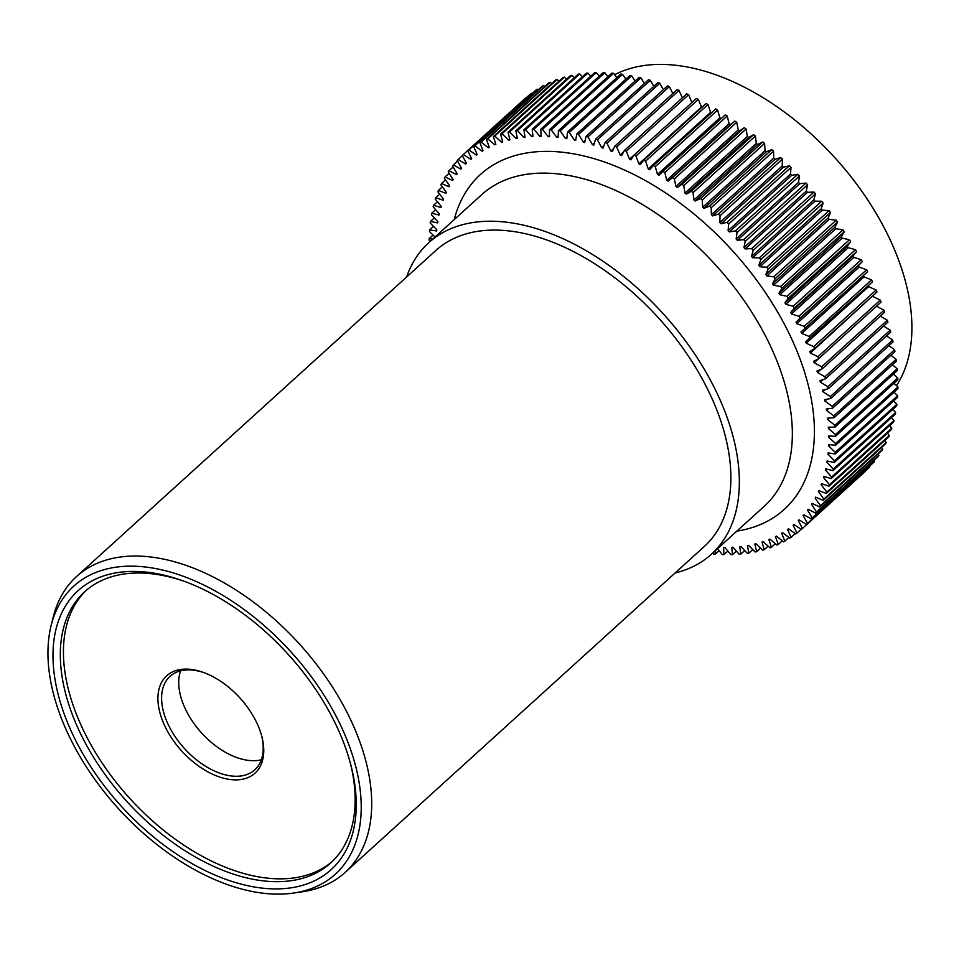 <?xml version="1.0" encoding="UTF-8"?>
<svg xmlns="http://www.w3.org/2000/svg" width="959" height="959" viewBox="0 0 959 959"><rect width="100%" height="100%" fill="white"/><g stroke="black" fill="none" stroke-linecap="round" stroke-linejoin="round"><path stroke-width="1.44" d="M168.065 732.232A65.727 39.367 47.8 0 1 203.344 672.403A65.727 39.367 47.8 0 1 253.62 716.757A65.727 39.367 47.8 0 1 261.963 737.003A65.727 39.367 47.8 0 1 233.648 779.835A65.727 39.367 47.8 0 1 168.065 732.232M204.279 672.75A63.102 37.797 -132.2 0 0 169.995 676.359A63.102 37.797 -132.2 0 0 171.325 730.506A63.102 37.797 -132.2 0 0 254.794 769.801A63.102 37.797 -132.2 0 0 261.711 736.033M82.018 752.324A188.348 112.826 47.8 0 1 183.109 580.878A188.348 112.826 47.8 0 1 327.187 707.982A188.348 112.826 47.8 0 1 351.102 765.989A188.348 112.826 47.8 0 1 269.982 888.753A188.348 112.826 47.8 0 1 82.018 752.324M184.979 581.562A183.085 109.674 -132.2 0 0 84.68 591.739A183.085 109.674 -132.2 0 0 88.564 748.883A183.085 109.674 -132.2 0 0 330.759 862.896A183.085 109.674 -132.2 0 0 350.598 764.059M77.979 753.055A194.545 116.542 -132.2 0 0 293.574 893.057A194.545 116.542 -132.2 0 0 331.227 707.251A194.545 116.542 -132.2 0 0 171.217 572.319A194.545 116.542 -132.2 0 0 51.067 625.831A194.545 116.542 -132.2 0 0 77.979 753.055M51.067 625.831L53.153 617.356A199.808 119.683 47.8 0 1 76.564 576.527A199.808 119.683 47.8 0 1 340.877 700.969A199.808 119.683 47.8 0 1 345.108 872.45A199.808 119.683 47.8 0 1 302.217 891.798L293.574 893.057M675.16 572.943A210.321 125.989 -132.2 0 0 711.35 554.29A210.321 125.989 -132.2 0 0 706.903 373.782A210.321 125.989 -132.2 0 0 428.673 242.795A210.321 125.989 -132.2 0 0 406.604 277.019M345.108 872.45L704.29 546.498A199.808 119.683 -132.2 0 0 700.058 375.017A199.808 119.683 -132.2 0 0 435.734 250.575L76.564 576.527M86.262 590.348A183.085 109.674 -132.2 0 0 91.68 746.054A183.085 109.674 -132.2 0 0 332.293 861.458M180.604 670.821A63.102 37.797 -132.2 0 0 188.479 714.946A63.102 37.797 -132.2 0 0 261.339 759.78M896.509 385.638A212.43 127.247 -132.2 0 0 879.127 218.472A212.43 127.247 -132.2 0 0 614.647 74.718M801.161 529.26L796.917 533.12L793.129 525.22L793.932 524.549L801.364 529.404A252.385 151.186 -132.2 0 0 801.976 528.853L864.335 472.26A252.385 151.186 -132.2 0 0 864.766 471.864L802.407 528.457L798.308 520.593L799.063 519.85L806.543 524.405L868.902 467.812A252.385 151.186 -132.2 0 0 869.873 466.793L807.514 523.374L803.115 515.546L803.81 514.755L811.338 518.987L873.685 462.406A252.385 151.186 -132.2 0 0 874.572 461.303L812.213 517.884L807.538 510.116L808.173 509.265L815.713 513.173A252.385 151.186 -132.2 0 0 816.517 511.998L811.566 504.302L812.129 503.391L819.681 506.975A252.385 151.186 -132.2 0 0 820.401 505.729L815.174 498.129L815.689 497.158L823.218 500.406A252.385 151.186 -132.2 0 0 823.853 499.076L818.387 491.583L818.83 490.576L826.322 493.465A252.385 151.186 -132.2 0 0 826.874 492.075L821.168 484.715L821.551 483.648L828.996 486.189A252.385 151.186 -132.2 0 0 829.463 484.739L823.517 477.522L823.829 476.407L831.213 478.589L893.572 421.996A252.385 151.186 -132.2 0 0 893.956 420.486L831.597 477.067L825.435 470.018L825.687 468.855L832.987 470.677A252.385 151.186 -132.2 0 0 833.275 469.095L826.922 462.214L827.102 461.015L834.306 462.466L896.665 405.885A252.385 151.186 -132.2 0 0 896.869 404.254L834.51 460.835L827.965 454.146L828.085 452.912L835.169 453.991L897.516 397.41A252.385 151.186 -132.2 0 0 897.636 395.719L835.277 452.312L828.564 445.827L828.612 444.556L835.565 445.264A252.385 151.186 -132.2 0 0 835.589 443.537L828.72 437.28L828.708 435.961L835.505 436.297A252.385 151.186 -132.2 0 0 835.445 434.523L828.432 428.505L828.348 427.163L834.989 427.115L897.348 370.534A252.385 151.186 -132.2 0 0 897.192 368.724L834.833 425.305L827.701 419.539L827.545 418.16L834.006 417.74L896.365 361.159A252.385 151.186 -132.2 0 0 896.126 359.313L833.767 415.894L826.514 410.392L826.298 408.99L832.568 408.198L894.927 351.617A252.385 151.186 -132.2 0 0 894.603 349.735L832.244 406.328L824.908 401.09L824.62 399.675L830.686 398.512L893.045 341.919A252.385 151.186 -132.2 0 0 892.625 340.013L830.266 396.606L822.846 391.656L822.498 390.217L828.348 388.683L890.707 332.102A252.385 151.186 -132.2 0 0 890.192 330.172L827.845 386.765L820.365 382.114L819.957 380.663L825.567 378.757L887.926 322.164A252.385 151.186 -132.2 0 0 887.327 320.222L824.968 376.815L817.464 372.476L816.984 371.013L822.342 368.747L884.701 312.154A252.385 151.186 -132.2 0 0 884.018 310.201L821.671 366.794L814.131 362.766L813.592 361.303L818.698 358.678L881.045 302.085A252.385 151.186 -132.2 0 0 880.29 300.119L817.931 356.712L810.391 353.02L809.792 351.545L814.623 348.561L876.982 291.98A252.385 151.186 -132.2 0 0 876.142 290.002L813.783 346.595L806.243 343.238L805.584 341.764L872.498 281.85A252.385 151.186 -132.2 0 0 871.575 279.884L809.216 336.465L801.712 333.456L800.993 331.982L867.607 271.733A252.385 151.186 -132.2 0 0 866.612 269.767L804.253 326.36L796.785 323.698L796.006 322.224L799.974 318.244L862.321 261.651A252.385 151.186 -132.2 0 0 861.254 259.685L798.895 316.278L791.487 313.977L790.66 312.514L794.316 308.211A252.385 151.186 -132.2 0 0 793.165 306.257L785.841 304.315L784.953 302.864L788.286 298.249A252.385 151.186 -132.2 0 0 787.075 296.319L779.835 294.749L778.9 293.31L781.909 288.395A252.385 151.186 -132.2 0 0 780.626 286.489L773.505 285.279L772.51 283.864L775.184 278.661A252.385 151.186 -132.2 0 0 773.841 276.779L766.84 275.94L765.809 274.55L768.147 269.071A252.385 151.186 -132.2 0 0 766.732 267.213L759.888 266.758L758.809 265.379L760.799 259.637A252.385 151.186 -132.2 0 0 759.336 257.827L752.635 257.743L751.52 256.401L753.163 250.395A252.385 151.186 -132.2 0 0 751.64 248.621L745.119 248.92L743.956 247.602L745.239 241.368A252.385 151.186 -132.2 0 0 743.669 239.63L737.339 240.301L736.14 239.019L737.075 232.558A252.385 151.186 -132.2 0 0 735.457 230.879L729.319 231.91L728.097 230.675L728.672 223.998A252.385 151.186 -132.2 0 0 727.006 222.368L721.084 223.783L719.825 222.572L720.041 215.715A252.385 151.186 -132.2 0 0 718.339 214.133L712.657 215.907L711.362 214.744L711.218 207.707A252.385 151.186 -132.2 0 0 709.48 206.185L704.038 208.331L702.719 207.216L702.216 200.011A252.385 151.186 -132.2 0 0 700.442 198.549L695.251 201.054L693.92 199.975L693.057 192.627A252.385 151.186 -132.2 0 0 691.259 191.237L686.332 194.09L684.978 193.071L683.755 185.59A252.385 151.186 -132.2 0 0 681.933 184.26L677.294 187.461L675.915 186.49L674.345 178.901A252.385 151.186 -132.2 0 0 672.499 177.643L668.147 181.191L666.757 180.268L664.839 172.584A252.385 151.186 -132.2 0 0 662.981 171.397L658.917 175.281L657.514 174.418L655.261 166.65A252.385 151.186 -132.2 0 0 653.379 165.547L649.627 169.743L648.224 168.94L645.623 161.124A252.385 151.186 -132.2 0 0 643.741 160.093L640.3 164.6L638.886 163.857L635.961 155.993A252.385 151.186 -132.2 0 0 634.067 155.046L630.962 159.853L629.548 159.182L626.287 151.282A252.385 151.186 -132.2 0 0 624.405 150.419L621.612 155.526L620.209 154.914L616.625 147.015A252.385 151.186 -132.2 0 0 614.743 146.236L612.298 151.618L610.895 151.066L606.999 143.179A252.385 151.186 -132.2 0 0 605.129 142.483L603.031 148.142L601.629 147.662L597.433 139.798A252.385 151.186 -132.2 0 0 595.575 139.199L593.825 145.109L592.434 144.689L587.951 136.873A252.385 151.186 -132.2 0 0 586.117 136.358L584.702 142.519L583.336 142.172L578.565 134.416A252.385 151.186 -132.2 0 0 576.743 133.996L575.7 140.374L574.345 140.098L569.298 132.426A252.385 151.186 -132.2 0 0 567.512 132.102L566.817 138.695L565.486 138.48L560.176 130.915A252.385 151.186 -132.2 0 0 558.414 130.676L558.078 137.473L556.771 137.329L551.221 129.885A252.385 151.186 -132.2 0 0 549.495 129.729L549.519 136.717L548.236 136.646L542.446 129.321A252.385 151.186 -132.2 0 0 540.756 129.273L541.14 136.418L539.893 136.418L533.875 129.249A252.385 151.186 -132.2 0 0 532.233 129.297L532.976 136.598L531.754 136.657L525.532 129.657A252.385 151.186 -132.2 0 0 523.926 129.789L525.029 137.233L523.842 137.365L517.428 130.544A252.385 151.186 -132.2 0 0 515.87 130.772L517.321 138.336L516.182 138.54L509.577 131.91A252.385 151.186 -132.2 0 0 508.078 132.234L509.888 139.894L508.785 140.17L502.013 133.757A252.385 151.186 -132.2 0 0 500.574 134.176L502.72 141.908L501.665 142.256L494.736 136.07A252.385 151.186 -132.2 0 0 493.358 136.586L495.851 144.389L494.844 144.797L487.783 138.851A252.385 151.186 -132.2 0 0 486.465 139.451L489.294 147.302L488.323 147.782L481.154 142.1A252.385 151.186 -132.2 0 0 479.896 142.783L483.048 150.671L482.137 151.21L474.861 145.792A252.385 151.186 -132.2 0 0 473.674 146.559L477.15 154.459L476.287 155.07L468.927 149.928A252.385 151.186 -132.2 0 0 467.812 150.791L471.612 158.679L470.797 159.35L463.365 154.507A252.385 151.186 -132.2 0 0 462.753 155.058A252.385 151.186 -132.2 0 0 462.322 155.442L466.422 163.318L465.678 164.049L458.186 159.506A252.385 151.186 -132.2 0 0 457.227 160.525L461.615 168.352L460.919 169.144L453.403 164.912A252.385 151.186 -132.2 0 0 452.516 166.015L457.203 173.783L456.568 174.634L449.028 170.726A252.385 151.186 -132.2 0 0 448.213 171.901L453.175 179.597L452.6 180.508L445.06 176.924A252.385 151.186 -132.2 0 0 444.341 178.182L449.555 185.782L449.052 186.741L441.524 183.505A252.385 151.186 -132.2 0 0 440.876 184.823L446.355 192.315L445.911 193.334L438.407 190.433A252.385 151.186 -132.2 0 0 437.855 191.824L443.573 199.184L443.19 200.251L435.746 197.71A252.385 151.186 -132.2 0 0 435.278 199.172L441.224 206.389L440.9 207.504L433.516 205.31A252.385 151.186 -132.2 0 0 433.144 206.832L439.294 213.893L439.042 215.056L431.754 213.234A252.385 151.186 -132.2 0 0 431.454 214.804L437.819 221.685L437.628 222.884L430.435 221.433A252.385 151.186 -132.2 0 0 430.231 223.063L436.777 229.752L436.657 230.987L429.572 229.908A252.385 151.186 -132.2 0 0 429.452 231.587L435.05 236.993M799.974 318.244A252.385 151.186 -132.2 0 0 798.895 316.278M805.248 328.326A252.385 151.186 -132.2 0 0 804.253 326.36M810.139 338.443A252.385 151.186 -132.2 0 0 809.216 336.465M814.623 348.561A252.385 151.186 -132.2 0 0 813.783 346.595M818.698 358.678A252.385 151.186 -132.2 0 0 817.931 356.712M822.342 368.747A252.385 151.186 -132.2 0 0 821.671 366.794M825.567 378.757A252.385 151.186 -132.2 0 0 824.968 376.815M828.348 388.683A252.385 151.186 -132.2 0 0 827.845 386.765M830.686 398.512A252.385 151.186 -132.2 0 0 830.266 396.606M832.568 408.198A252.385 151.186 -132.2 0 0 832.244 406.328M834.006 417.74A252.385 151.186 -132.2 0 0 833.767 415.894M834.989 427.115A252.385 151.186 -132.2 0 0 834.833 425.305M835.169 453.991A252.385 151.186 -132.2 0 0 835.277 452.312M834.306 462.466A252.385 151.186 -132.2 0 0 834.51 460.835M835.565 445.264L897.924 388.671A252.385 151.186 -132.2 0 0 897.948 386.945L835.589 443.537M835.505 436.297L897.864 379.704A252.385 151.186 -132.2 0 0 897.804 377.942L835.445 434.523M811.338 518.987A252.385 151.186 -132.2 0 0 812.213 517.884M815.713 513.173L878.072 456.592A252.385 151.186 -132.2 0 0 878.876 455.405L816.517 511.998M819.681 506.975L882.028 450.382A252.385 151.186 -132.2 0 0 882.76 449.136L820.401 505.729M823.218 500.406L885.577 443.813A252.385 151.186 -132.2 0 0 886.212 442.495L823.853 499.076M831.213 478.589A252.385 151.186 -132.2 0 0 831.597 477.067M832.987 470.677L895.346 414.084A252.385 151.186 -132.2 0 0 895.634 412.514L833.275 469.095M826.322 493.465L888.681 436.884A252.385 151.186 -132.2 0 0 889.233 435.494L826.874 492.075M828.996 486.189L891.355 429.608A252.385 151.186 -132.2 0 0 891.822 428.146L829.463 484.739M806.543 524.405A252.385 151.186 -132.2 0 0 807.514 523.374M795.215 533.564L791.055 537.34L787.579 529.44L788.442 528.829L795.802 533.971A252.385 151.186 -132.2 0 0 796.917 533.12M788.933 537.412L784.834 541.128L781.681 533.24L782.592 532.689L789.88 538.107A252.385 151.186 -132.2 0 0 791.055 537.34M782.304 540.792L778.276 544.448L775.447 536.596L776.406 536.117L783.587 541.811A252.385 151.186 -132.2 0 0 784.834 541.128M775.363 543.705L771.372 547.325L768.89 539.521L769.897 539.102L776.958 545.048A252.385 151.186 -132.2 0 0 778.276 544.448M768.111 546.15L764.167 549.735L762.021 541.991L763.076 541.643L769.993 547.829A252.385 151.186 -132.2 0 0 771.372 547.325M760.571 548.104L756.651 551.665L754.853 544.017L755.956 543.741L762.729 550.142A252.385 151.186 -132.2 0 0 764.167 549.735M517.428 130.544L579.775 73.963A252.385 151.186 -132.2 0 0 578.229 74.191L515.87 130.772M525.532 129.657L587.891 73.076A252.385 151.186 -132.2 0 0 586.285 73.208L523.926 129.789M533.875 129.249L596.234 72.656A252.385 151.186 -132.2 0 0 594.592 72.704L532.233 129.297M542.446 129.321L604.805 72.74A252.385 151.186 -132.2 0 0 603.115 72.68L540.756 129.273M551.221 129.885L613.58 73.292A252.385 151.186 -132.2 0 0 611.854 73.148L549.495 129.729M560.176 130.915L622.535 74.323A252.385 151.186 -132.2 0 0 620.773 74.083L558.414 130.676M569.298 132.426L631.657 75.845A252.385 151.186 -132.2 0 0 629.871 75.509L567.512 132.102M578.565 134.416L640.924 77.835A252.385 151.186 -132.2 0 0 639.102 77.403L576.743 133.996M587.951 136.873L650.31 80.292A252.385 151.186 -132.2 0 0 648.464 79.777L586.117 136.358M597.433 139.798L659.792 83.217A252.385 151.186 -132.2 0 0 657.934 82.606L595.575 139.199M606.999 143.179L669.358 86.598A252.385 151.186 -132.2 0 0 667.488 85.902L605.129 142.483M616.625 147.015L678.984 90.422A252.385 151.186 -132.2 0 0 677.102 89.643L614.743 146.236M626.287 151.282L688.634 94.701A252.385 151.186 -132.2 0 0 686.752 93.826L624.405 150.419M655.261 166.65L717.608 110.069A252.385 151.186 -132.2 0 0 715.738 108.954L653.379 165.547M664.839 172.584L727.198 116.003A252.385 151.186 -132.2 0 0 725.328 114.816L662.981 171.397M635.961 155.993L698.308 99.4A252.385 151.186 -132.2 0 0 696.426 98.453L634.067 155.046M645.623 161.124L707.982 104.531A252.385 151.186 -132.2 0 0 706.1 103.5L643.741 160.093M693.057 192.627L755.416 136.046A252.385 151.186 -132.2 0 0 753.618 134.644L691.259 191.237M702.216 200.011L764.575 143.418A252.385 151.186 -132.2 0 0 762.801 141.956L700.442 198.549M674.345 178.901L736.704 122.32A252.385 151.186 -132.2 0 0 734.858 121.05L672.499 177.643M683.755 185.59L746.114 128.997A252.385 151.186 -132.2 0 0 744.292 127.667L681.933 184.26M711.218 207.707L773.577 151.126A252.385 151.186 -132.2 0 0 771.839 149.592L709.48 206.185M720.041 215.715L782.4 159.122A252.385 151.186 -132.2 0 0 780.698 157.54L718.339 214.133M728.672 223.998L791.019 167.417A252.385 151.186 -132.2 0 0 789.365 165.775L727.006 222.368M737.075 232.558L799.434 175.977A252.385 151.186 -132.2 0 0 797.816 174.286L735.457 230.879M745.239 241.368L807.598 184.775A252.385 151.186 -132.2 0 0 806.028 183.049L743.669 239.63M753.163 250.395L815.51 193.814A252.385 151.186 -132.2 0 0 813.987 192.04L751.64 248.621M760.799 259.637L823.158 203.056A252.385 151.186 -132.2 0 0 821.683 201.234L759.336 257.827M768.147 269.071L830.506 212.478A252.385 151.186 -132.2 0 0 829.091 210.632L766.732 267.213M775.184 278.661L837.543 222.068A252.385 151.186 -132.2 0 0 836.2 220.186L773.841 276.779M781.909 288.395L844.268 231.802A252.385 151.186 -132.2 0 0 842.985 229.896L780.626 286.489M788.286 298.249L850.645 241.668A252.385 151.186 -132.2 0 0 849.422 239.738L787.075 296.319M794.316 308.211L856.663 251.618A252.385 151.186 -132.2 0 0 855.524 249.676L793.165 306.257M430.435 221.433L434.319 217.909M431.754 213.234L435.638 209.697M432.833 239.019L429.164 238.647A252.385 151.186 -132.2 0 0 429.141 240.373L430.243 241.368M429.164 238.647L433.084 235.087M429.572 229.908L433.468 226.372M438.407 190.433L442.363 186.849M441.524 183.505L445.503 179.884M433.516 205.31L437.424 201.774M435.746 197.71L439.666 194.15M445.06 176.924L449.1 173.267M449.028 170.726L453.116 167.01M453.403 164.912L457.563 161.136M458.186 159.506L462.43 155.646M463.365 154.507L525.724 97.914A252.385 151.186 -132.2 0 0 525.112 98.465L462.753 155.058M468.927 149.928L531.286 93.347A252.385 151.186 -132.2 0 0 530.171 94.198L467.812 150.791M474.861 145.792L537.22 89.199A252.385 151.186 -132.2 0 0 536.033 89.978L473.674 146.559M481.154 142.1L543.501 85.507A252.385 151.186 -132.2 0 0 542.255 86.19L479.896 142.783M487.783 138.851L550.142 82.27A252.385 151.186 -132.2 0 0 548.824 82.858L486.465 139.451M494.736 136.07L557.095 79.489A252.385 151.186 -132.2 0 0 555.717 79.993L493.358 136.586M502.013 133.757L564.371 77.176A252.385 151.186 -132.2 0 0 562.933 77.583L500.574 134.176M509.577 131.91L571.936 75.329A252.385 151.186 -132.2 0 0 570.437 75.653L508.078 132.234M744.699 550.574L740.804 554.11L739.713 546.678L740.887 546.534L747.313 553.355A252.385 151.186 -132.2 0 0 748.859 553.127L747.409 545.575L748.547 545.371L755.153 551.988A252.385 151.186 -132.2 0 0 756.651 551.665M736.392 551.077L732.508 554.614L731.765 547.313L732.976 547.241L739.209 554.242A252.385 151.186 -132.2 0 0 740.804 554.11M727.869 551.089L723.973 554.626L723.589 547.481L724.848 547.481L730.854 554.65A252.385 151.186 -132.2 0 0 732.508 554.614M717.584 548.632L722.295 554.578A252.385 151.186 -132.2 0 0 723.973 554.626M719.154 550.622L715.234 554.17L715.234 550.778M712.765 553.007L713.52 554.026A252.385 151.186 -132.2 0 0 715.234 554.17M752.767 549.591L748.859 553.127M791.487 313.977L853.846 257.384L853.019 255.921L856.663 251.618M853.846 257.384L861.254 259.685M796.785 323.698L859.144 267.105L858.365 265.631L862.321 261.651M859.144 267.105L866.612 269.767M801.712 333.456L864.059 276.863L863.412 275.533M864.059 276.863L871.575 279.884M806.243 343.238L868.602 286.645L868.195 285.746M868.602 286.645L876.142 290.002M810.391 353.02L872.57 295.983M872.75 296.427L880.29 300.119M876.526 306.197L884.018 310.201M880.29 316.158L887.327 320.222M883.611 326.072L890.192 330.172M886.488 335.926L892.625 340.013M888.909 345.672L894.603 349.735M890.863 355.309L896.126 359.313M892.349 364.804L897.192 368.724M893.368 374.13L897.804 377.942M893.92 383.276L897.948 386.945M894.016 392.219L897.636 395.719M893.62 400.946L896.869 404.254M892.769 409.409L895.634 412.514M891.45 417.621L893.956 420.486M889.676 425.544L891.822 428.146M887.423 433.156L889.233 435.494M884.737 440.469L886.212 442.495M881.585 447.433L882.76 449.136M878 454.051L878.876 455.405M873.973 460.308L874.572 461.303M869.525 466.182L869.873 466.793M538.167 89.906L537.22 89.199M544.784 86.526L543.501 85.507M551.737 83.613L550.142 82.27M558.977 81.167L557.095 79.489M566.517 79.201L564.371 77.176M574.333 77.727L571.936 75.329M582.401 76.732L579.775 73.963M590.696 76.229L587.891 73.076M599.219 76.217L596.234 72.656M607.934 76.696L604.805 72.74M616.841 77.667L613.58 73.292M625.891 79.117L622.535 74.323M635.086 81.047L631.657 75.845M644.4 83.469L640.924 77.835M653.798 86.358L650.31 80.292M663.268 89.726L659.792 83.217M672.798 93.55L669.358 86.598M682.34 97.842L678.984 90.422M691.895 102.565L688.634 94.701M701.688 107.504L698.308 99.4M711.446 112.85L710.583 112.359L707.982 104.531M721.144 118.616L719.873 117.825L717.608 110.069M668.147 181.191L730.494 124.598L729.116 123.687L727.198 116.003M730.494 124.598L734.858 121.05M677.294 187.461L739.641 130.88L738.274 129.909L736.704 122.32M739.641 130.88L744.292 127.667M686.332 194.09L748.691 137.497L747.325 136.478L746.114 128.997M748.691 137.497L753.618 134.644M695.251 201.054L757.61 144.461L756.267 143.394L755.416 136.046M757.61 144.461L762.801 141.956M704.038 208.331L766.385 151.738L765.078 150.623L764.575 143.418M766.385 151.738L771.839 149.592M712.657 215.907L775.004 159.326L773.721 158.163L773.577 151.126M775.004 159.326L780.698 157.54M721.084 223.783L783.443 167.19L782.184 165.991L782.4 159.122M783.443 167.19L789.365 165.775M729.319 231.91L791.678 175.329L790.444 174.082L791.019 167.417M791.678 175.329L797.816 174.286M737.339 240.301L799.698 183.708L798.499 182.426L799.434 175.977M799.698 183.708L806.028 183.049M745.119 248.92L807.466 192.327L806.315 191.009L807.598 184.775M807.466 192.327L813.987 192.04M752.635 257.743L814.994 201.15L813.867 199.808L815.51 193.814M814.994 201.15L821.683 201.234M759.888 266.758L822.235 210.165L821.168 208.798L823.158 203.056M822.235 210.165L829.091 210.632M766.84 275.94L829.199 219.359L828.168 217.957L830.506 212.478M829.199 219.359L836.2 220.186M773.505 285.279L835.852 228.698L834.869 227.271L837.543 222.068M835.852 228.698L842.985 229.896M779.835 294.749L842.194 238.156L841.259 236.717L844.268 231.802M842.194 238.156L849.422 239.738M785.841 304.315L848.2 247.734L847.312 246.271L850.645 241.668M848.2 247.734L855.524 249.676M508.785 140.17L509.744 139.295M501.665 142.256L502.588 141.417M494.844 144.797L495.719 143.994M488.323 147.782L489.186 147.003M482.137 151.21L482.964 150.455M476.287 155.07L477.103 154.339M470.797 159.35L471.588 158.643M784.953 302.864L847.312 246.271M778.9 293.31L841.259 236.717M772.51 283.864L834.869 227.271M765.809 274.55L828.168 217.957M758.809 265.379L821.168 208.798M751.52 256.401L813.867 199.808M743.956 247.602L806.315 191.009M736.14 239.019L798.499 182.426M728.097 230.675L790.444 174.082M719.825 222.572L782.184 165.991M711.362 214.744L773.721 158.163M702.719 207.216L765.078 150.623M675.915 186.49L738.274 129.909M666.757 180.268L729.116 123.687M693.92 199.975L756.267 143.394M684.978 193.071L747.325 136.478M638.886 163.857L701.245 107.264M629.548 159.182L634.031 155.106M657.514 174.418L719.873 117.825M648.224 168.94L710.583 112.359M620.209 154.914L623.662 151.774M610.895 151.066L613.712 148.513M601.629 147.662L604.014 145.504M592.434 144.689L594.508 142.819M583.336 142.172L585.17 140.505M574.345 140.098L575.987 138.599M565.486 138.48L566.985 137.125M556.771 137.329L558.15 136.082M548.236 136.646L549.519 135.483M539.893 136.418L541.08 135.339M531.754 136.657L532.88 135.639M523.842 137.365L524.909 136.406M516.182 138.54L517.189 137.628M798.308 520.593L799.099 519.874M803.115 515.546L803.93 514.815M823.517 477.522L824.524 476.611M821.168 484.715L822.127 483.839M826.922 462.214L828.037 461.207M825.435 470.018L826.49 469.059M818.387 491.583L819.298 490.756M815.174 498.129L816.061 497.325M811.566 504.302L812.417 503.523M807.538 510.116L808.365 509.361M828.432 428.505L829.919 427.151M828.72 437.28L830.086 436.033M827.965 454.146L829.151 453.08M828.564 445.827L829.835 444.676M827.701 419.539L829.331 418.052M826.514 410.392L828.336 408.738M824.908 401.09L826.958 399.22M822.846 391.656L825.219 389.51M820.365 382.114L823.17 379.572M817.464 372.476L820.892 369.359M814.131 362.766L818.566 358.738M796.006 322.224L858.365 265.631M790.66 312.514L853.019 255.921M711.35 554.29L764.359 506.184A210.321 125.989 -132.2 0 0 759.9 325.676A210.321 125.989 -132.2 0 0 481.67 194.689L428.673 242.795M454.218 219.599A226.096 135.435 47.8 0 1 594.244 158.726A226.096 135.435 47.8 0 1 779.523 315.331A226.096 135.435 47.8 0 1 736.908 531.106"/></g></svg>
